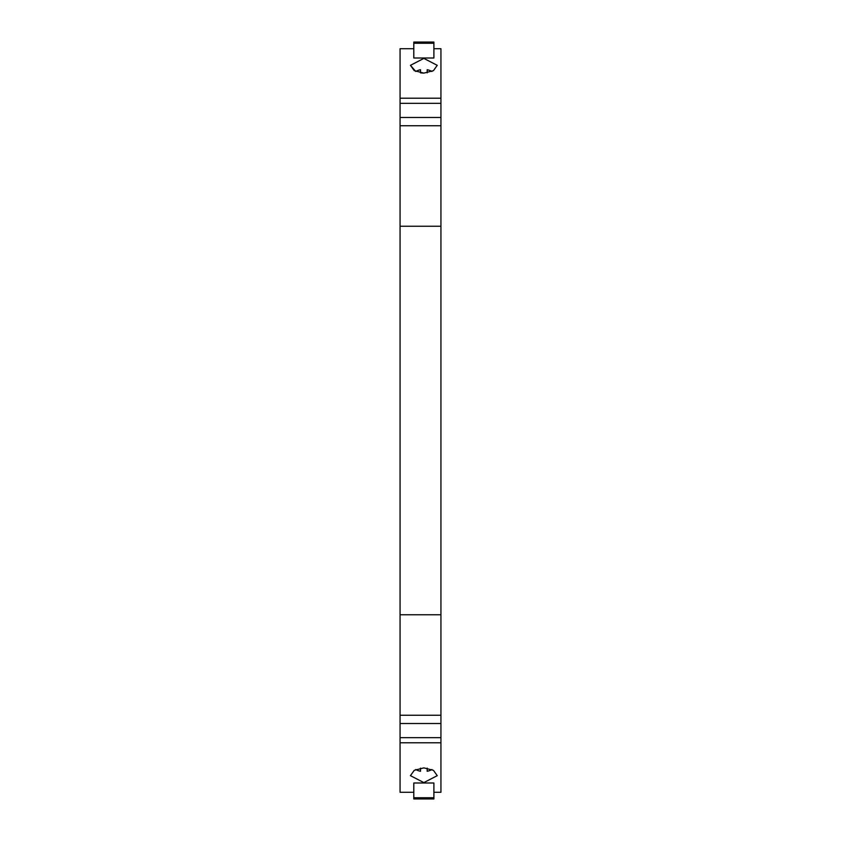 <?xml version="1.0" encoding="UTF-8"?>
<svg xmlns="http://www.w3.org/2000/svg" width="841" height="841" viewBox="0 0 841 841"><rect width="100%" height="100%" fill="white"/><g stroke="black" fill="none" stroke-linecap="round" stroke-linejoin="round"><path stroke-width="1.26" d="M423.853 73.114L420.5 72.852L420.5 69.729A13.393 10.26 180 0 0 415.78 71.474L410.45 65.325L423.853 58.407L437.246 65.325L433.441 70.676L423.853 73.114L414.266 70.676L410.45 65.325M400.064 226.24L400.064 614.76L440.936 614.76L440.936 226.24L400.064 226.24L400.064 48.715L413.804 48.715M433.893 48.715L440.936 48.715L440.936 226.24M415.78 769.526A13.393 10.26 180 0 0 420.5 771.271L420.5 768.148M423.853 767.886L414.256 770.324L410.45 775.675L423.853 782.593L437.246 775.675L433.441 770.324L423.853 767.886M427.196 72.852L427.196 69.729A13.393 10.26 180 0 1 431.917 71.474M427.196 768.148L427.196 771.271A13.393 10.26 180 0 0 431.917 769.526M413.804 792.285L400.064 792.285L400.064 723.512L440.936 723.512L440.936 792.285L433.893 792.285M413.804 782.992L433.893 782.992L433.893 798.95L413.804 798.95L413.804 782.992M440.936 125.751L400.064 125.751M400.064 614.76L400.064 723.512M413.804 43.248L413.804 58.008L433.893 58.008L433.893 43.248L413.804 43.248L413.804 42.05L433.893 42.05L433.893 43.248M400.064 715.249L440.936 715.249L440.936 723.512M440.936 614.76L440.936 715.249M440.936 117.488L400.064 117.488M400.064 742.792L440.936 742.792M400.064 103.338L440.936 103.338M400.064 98.208L440.936 98.208M440.936 737.662L400.064 737.662M413.804 797.752L433.893 797.752M433.893 42.05L413.804 42.05M413.804 798.95L433.893 798.95"/></g></svg>
